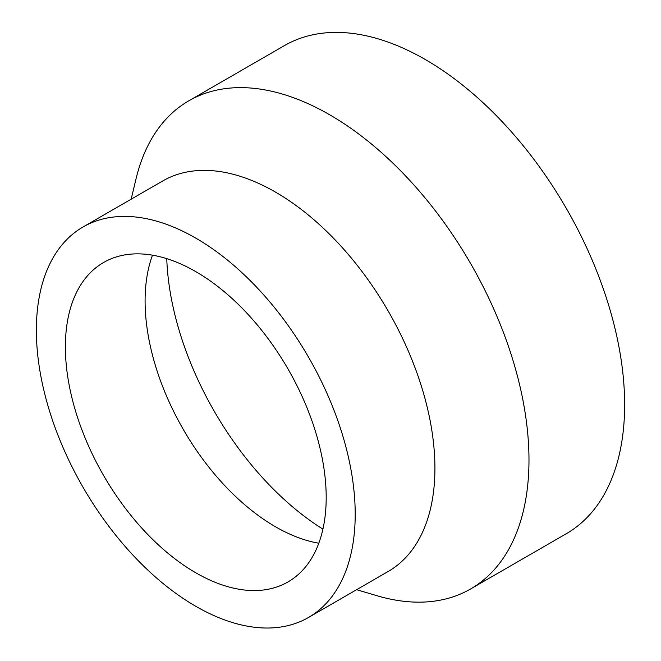 <?xml version="1.0" encoding="UTF-8"?>
<svg xmlns="http://www.w3.org/2000/svg" width="661" height="661" viewBox="0 0 661 661"><rect width="100%" height="100%" fill="white"/><g stroke="black" fill="none" stroke-linecap="round" stroke-linejoin="round"><path stroke-width="0.99" d="M166.754 258.649A230.648 133.167 -120 0 0 322.923 529.139M356.618 589.695L376.803 595.677A281.826 162.713 -120 0 0 470.615 588.959L566.27 533.741A281.826 162.713 -120 0 0 566.27 208.314A281.826 162.713 -120 0 0 284.445 45.601L188.79 100.827A281.826 162.713 -120 0 0 136.075 178.71L131.159 199.184M470.615 588.959A281.826 162.713 -120 0 0 470.615 263.541A281.826 162.713 -120 0 0 188.79 100.827M308.513 617.465L388.23 571.443A225.459 130.167 -120 0 0 388.23 311.108A225.459 130.167 -120 0 0 162.771 180.94L83.063 226.963A225.459 130.167 -120 0 0 36.363 330.17A225.459 130.167 -120 0 0 134.778 557.066A225.459 130.167 -120 0 0 308.513 617.465A225.459 130.167 -120 0 0 308.513 357.13A225.459 130.167 -120 0 0 83.063 226.963M65.381 346.918A184.427 106.479 -120 0 0 145.883 532.518A184.427 106.479 -120 0 0 287.998 581.928A184.427 106.479 -120 0 0 287.998 368.97A184.427 106.479 -120 0 0 103.579 262.491A184.427 106.479 -120 0 0 65.381 346.918M152.493 255.171A184.427 106.479 -120 0 0 145.09 300.904A184.427 106.479 -120 0 0 318.8 543.226"/></g></svg>
